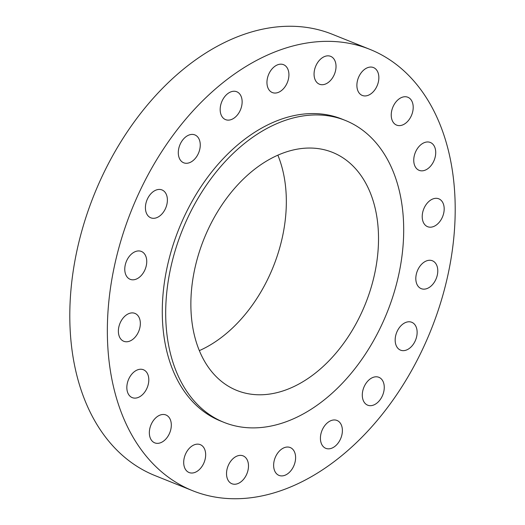 <?xml version="1.0" encoding="UTF-8"?>
<svg xmlns="http://www.w3.org/2000/svg" width="525" height="525" viewBox="0 0 525 525"><rect width="100%" height="100%" fill="white"/><g stroke="black" fill="none" stroke-linecap="round" stroke-linejoin="round"><path stroke-width="0.79" d="M145.425 208.012A15.022 10.185 111.9 0 0 150.806 217.809A15.022 10.185 111.9 0 0 161.949 213.957A15.022 10.185 111.9 0 0 167.39 199.73A15.022 10.185 111.9 0 0 162.002 189.938A15.022 10.185 111.9 0 0 150.859 193.784A15.022 10.185 111.9 0 0 145.425 208.012M178.297 152.992A15.022 10.185 111.9 0 0 183.678 162.783A15.022 10.185 111.9 0 0 194.821 158.937A15.022 10.185 111.9 0 0 200.261 144.71A15.022 10.185 111.9 0 0 194.873 134.912A15.022 10.185 111.9 0 0 183.73 138.764A15.022 10.185 111.9 0 0 178.297 152.992M220.172 109.83A15.022 10.185 111.9 0 0 225.553 119.621A15.022 10.185 111.9 0 0 236.696 115.776A15.022 10.185 111.9 0 0 242.137 101.548A15.022 10.185 111.9 0 0 236.749 91.75A15.022 10.185 111.9 0 0 225.612 95.603A15.022 10.185 111.9 0 0 220.172 109.83M266.956 82.753A15.022 10.185 111.9 0 0 272.337 92.551A15.022 10.185 111.9 0 0 283.48 88.699A15.022 10.185 111.9 0 0 288.921 74.471A15.022 10.185 111.9 0 0 283.533 64.68A15.022 10.185 111.9 0 0 272.39 68.526A15.022 10.185 111.9 0 0 266.956 82.753M314.062 74.419A15.022 10.185 111.9 0 0 319.449 84.217A15.022 10.185 111.9 0 0 330.592 80.364A15.022 10.185 111.9 0 0 336.026 66.137A15.022 10.185 111.9 0 0 330.645 56.346A15.022 10.185 111.9 0 0 319.502 60.191A15.022 10.185 111.9 0 0 314.062 74.419M356.888 85.641A15.022 10.185 111.9 0 0 362.276 95.438A15.022 10.185 111.9 0 0 373.419 91.586A15.022 10.185 111.9 0 0 378.853 77.359A15.022 10.185 111.9 0 0 373.472 67.561A15.022 10.185 111.9 0 0 362.329 71.413A15.022 10.185 111.9 0 0 356.888 85.641M391.237 115.316A15.022 10.185 111.9 0 0 396.624 125.114A15.022 10.185 111.9 0 0 407.767 121.262A15.022 10.185 111.9 0 0 413.201 107.034A15.022 10.185 111.9 0 0 407.82 97.237A15.022 10.185 111.9 0 0 396.677 101.089A15.022 10.185 111.9 0 0 391.237 115.316M413.752 160.545A15.022 10.185 111.9 0 0 419.134 170.336A15.022 10.185 111.9 0 0 430.277 166.491A15.022 10.185 111.9 0 0 435.717 152.263A15.022 10.185 111.9 0 0 430.329 142.465A15.022 10.185 111.9 0 0 419.186 146.317A15.022 10.185 111.9 0 0 413.752 160.545M422.218 216.891A15.022 10.185 111.9 0 0 427.599 226.688A15.022 10.185 111.9 0 0 438.742 222.836A15.022 10.185 111.9 0 0 444.183 208.609A15.022 10.185 111.9 0 0 438.802 198.817A15.022 10.185 111.9 0 0 427.658 202.663A15.022 10.185 111.9 0 0 422.218 216.891M415.813 278.854A15.022 10.185 111.9 0 0 421.201 288.645A15.022 10.185 111.9 0 0 432.344 284.799A15.022 10.185 111.9 0 0 437.778 270.572A15.022 10.185 111.9 0 0 432.397 260.774A15.022 10.185 111.9 0 0 421.253 264.626A15.022 10.185 111.9 0 0 415.813 278.854M395.167 340.358A15.022 10.185 111.9 0 0 400.549 350.149A15.022 10.185 111.9 0 0 411.692 346.297A15.022 10.185 111.9 0 0 417.132 332.069A15.022 10.185 111.9 0 0 411.751 322.278A15.022 10.185 111.9 0 0 400.608 326.123A15.022 10.185 111.9 0 0 395.167 340.358M362.296 395.377A15.022 10.185 111.9 0 0 367.677 405.175A15.022 10.185 111.9 0 0 378.82 401.323A15.022 10.185 111.9 0 0 384.261 387.096A15.022 10.185 111.9 0 0 378.879 377.298A15.022 10.185 111.9 0 0 367.736 381.15A15.022 10.185 111.9 0 0 362.296 395.377M320.421 438.539A15.022 10.185 111.9 0 0 325.802 448.337A15.022 10.185 111.9 0 0 336.945 444.485A15.022 10.185 111.9 0 0 342.385 430.257A15.022 10.185 111.9 0 0 336.998 420.459A15.022 10.185 111.9 0 0 325.861 424.312A15.022 10.185 111.9 0 0 320.421 438.539M273.637 465.616A15.022 10.185 111.9 0 0 279.018 475.407A15.022 10.185 111.9 0 0 290.161 471.555A15.022 10.185 111.9 0 0 295.601 457.327A15.022 10.185 111.9 0 0 290.22 447.536A15.022 10.185 111.9 0 0 279.077 451.388A15.022 10.185 111.9 0 0 273.637 465.616M226.524 473.95A15.022 10.185 111.9 0 0 231.912 483.742A15.022 10.185 111.9 0 0 243.055 479.889A15.022 10.185 111.9 0 0 248.489 465.662A15.022 10.185 111.9 0 0 243.108 455.871A15.022 10.185 111.9 0 0 231.965 459.723A15.022 10.185 111.9 0 0 226.524 473.95M183.698 462.728A15.022 10.185 111.9 0 0 189.085 472.526A15.022 10.185 111.9 0 0 200.228 468.674A15.022 10.185 111.9 0 0 205.662 454.447A15.022 10.185 111.9 0 0 200.281 444.649A15.022 10.185 111.9 0 0 189.138 448.501A15.022 10.185 111.9 0 0 183.698 462.728M149.349 433.053A15.022 10.185 111.9 0 0 154.737 442.851A15.022 10.185 111.9 0 0 165.88 438.998A15.022 10.185 111.9 0 0 171.314 424.771A15.022 10.185 111.9 0 0 165.933 414.973A15.022 10.185 111.9 0 0 154.79 418.825A15.022 10.185 111.9 0 0 149.349 433.053M126.84 387.824A15.022 10.185 111.9 0 0 132.228 397.622A15.022 10.185 111.9 0 0 143.364 393.77A15.022 10.185 111.9 0 0 148.805 379.542A15.022 10.185 111.9 0 0 143.423 369.744A15.022 10.185 111.9 0 0 132.28 373.597A15.022 10.185 111.9 0 0 126.84 387.824M124.773 269.515A15.022 10.185 111.9 0 0 130.161 279.313A15.022 10.185 111.9 0 0 141.304 275.461A15.022 10.185 111.9 0 0 146.737 261.233A15.022 10.185 111.9 0 0 141.356 251.436A15.022 10.185 111.9 0 0 130.213 255.288A15.022 10.185 111.9 0 0 124.773 269.515M118.374 331.472A15.022 10.185 111.9 0 0 123.756 341.27A15.022 10.185 111.9 0 0 134.899 337.417A15.022 10.185 111.9 0 0 140.339 323.19A15.022 10.185 111.9 0 0 134.951 313.399A15.022 10.185 111.9 0 0 123.808 317.244A15.022 10.185 111.9 0 0 118.374 331.472M369.922 49.376L332.364 34.289A237.805 161.267 111.9 0 0 155.945 95.255A237.805 161.267 111.9 0 0 69.838 320.532A237.805 161.267 111.9 0 0 155.078 475.624L192.636 490.711A237.805 161.267 111.9 0 0 369.055 429.745A237.805 161.267 111.9 0 0 455.162 204.468A237.805 161.267 111.9 0 0 369.922 49.376A237.805 161.267 111.9 0 0 193.502 110.342A237.805 161.267 111.9 0 0 107.389 335.619A237.805 161.267 111.9 0 0 192.636 490.711M345.338 120.435L341.926 119.063A162.711 110.342 111.9 0 0 221.222 160.775A162.711 110.342 111.9 0 0 162.304 314.908A162.711 110.342 111.9 0 0 220.625 421.024L224.044 422.395A162.711 110.342 111.9 0 0 344.748 380.684A162.711 110.342 111.9 0 0 403.666 226.551A162.711 110.342 111.9 0 0 345.338 120.435A162.711 110.342 111.9 0 0 224.634 162.146A162.711 110.342 111.9 0 0 165.716 316.28A162.711 110.342 111.9 0 0 224.044 422.395M190.89 306.79A128.284 86.999 111.9 0 0 236.873 390.456A128.284 86.999 111.9 0 0 332.043 357.564A128.284 86.999 111.9 0 0 378.499 236.04A128.284 86.999 111.9 0 0 332.509 152.375A128.284 86.999 111.9 0 0 237.339 185.266A128.284 86.999 111.9 0 0 190.89 306.79M199.343 350.628A128.284 86.999 111.9 0 0 286.315 199.014A128.284 86.999 111.9 0 0 277.856 155.17"/></g></svg>

